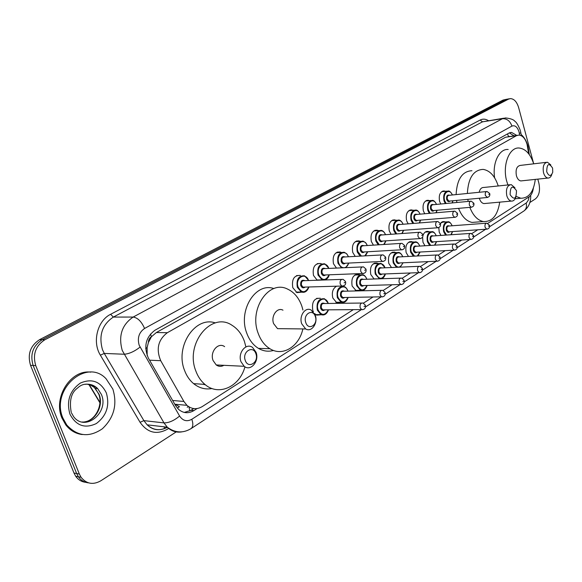 <?xml version="1.0" encoding="UTF-8"?>
<svg xmlns="http://www.w3.org/2000/svg" width="582" height="582" viewBox="0 0 582 582"><rect width="100%" height="100%" fill="white"/><g stroke="black" fill="none" stroke-linecap="round" stroke-linejoin="round"><path stroke-width="0.87" d="M440.938 235.434L439.221 232.145L438.806 227.577M424.947 245.757L422.961 242.199L422.605 237.107M408.469 256.444L406.156 252.595C405.072 245.597 406.898 241.93 411.619 241.603L412.711 242.025M391.504 267.524L388.769 263.355C387.67 256.109 389.605 252.37 394.581 252.137L395.658 252.581M374.081 279.011L370.77 274.493C369.657 266.985 371.723 263.173 376.969 263.057L378.024 263.515M360.302 290.28L359.196 290.869M356.359 290.935L352.132 286.024C351.004 278.232 353.209 274.348 358.752 274.369L359.785 274.85M341.205 302.269L336.803 302.8L332.809 297.977C331.558 292.426 332.809 288.497 336.578 286.191M321.322 314.746L316.644 315.138L314.52 313.523M313.385 311.836L312.774 310.373C311.632 301.92 314.171 297.889 320.384 298.29L316.608 298.362M424.729 213.754L423.383 210.917C422.306 204.377 423.914 200.826 428.214 200.273L429.378 200.645M408.171 223.844L406.614 220.76C405.516 214.016 407.225 210.393 411.743 209.906L412.907 210.298M391.075 234.299L389.278 230.945C388.158 223.975 389.969 220.287 394.727 219.865L395.876 220.28M373.426 245.146L371.331 241.486C370.188 234.277 372.124 230.508 377.136 230.188L378.271 230.61M440.77 203.998L439.592 201.394C438.544 195.043 440.065 191.565 444.161 190.954L445.325 191.318M355.216 256.393L352.743 252.406C351.579 244.927 353.645 241.086 358.949 240.883L360.062 241.326M336.454 268.076L333.479 263.719C332.293 255.956 334.512 252.035 340.121 251.97L341.205 252.428M317.19 280.226L313.494 275.453C312.308 267.364 314.687 263.377 320.631 263.479L321.62 263.922M301.731 292.164L296.958 292.622L292.768 287.632C291.575 279.185 294.128 275.126 300.443 275.439L296.558 275.592M528.682 153.757L527.052 144.314C525.32 138.596 522.614 135.519 518.926 135.068L516.387 135.708L167.347 332.708C158.122 339.772 155.911 349.105 160.727 360.702L183.905 401.464L186.953 405.334C191.754 409.328 196.869 409.735 202.289 406.549L353.296 309.653M148.388 342.522L151.473 336.629C149.487 337.88 148.461 339.844 148.388 342.522L147.13 347.541L147.173 355.646M205.388 384.789L202.958 384.273M186.953 405.334L175.182 404.25L179.416 406.716L177.372 408.142M517.347 135.286L505.496 137.25L156.362 332.526L151.727 336.491M487.745 223.379L528.994 196.905C531.315 195.297 532.756 192.416 533.33 188.277M363.415 303.157L373.055 296.973M383.182 290.476L392.093 284.751M402.22 278.261L410.456 272.973M420.56 266.483L428.163 261.609M438.261 255.134L445.259 250.638M455.328 244.178L461.781 240.039M471.82 233.6L477.742 229.795M440.312 223.328L444.066 221.567L445.172 221.96M422.998 235.412C424.111 232.444 425.813 231.105 428.105 231.41L429.203 231.825M516.7 135.38L511.556 132.412L509.061 133.045L154.994 330.212C145.726 337.225 143.499 346.501 148.33 358.046L175.575 405.596L178.507 409.321C183.315 413.366 188.452 413.787 193.93 410.579L197.102 408.549M509.359 132.892L513.826 135.788M537.804 179.125L538.867 183.09C540.358 190.35 539.216 195.617 535.433 198.891L529.846 202.514M176.186 431.917L100.817 480.805C93.055 485.141 86.471 483.962 81.058 477.262L79.341 474.024L35.742 365.62C32.497 354.503 35.509 345.904 44.778 339.815L508.53 99.122L510.443 98.605C514.139 98.845 516.867 101.843 518.635 107.583L533.701 163.826C530.5 154.165 525.692 148.897 519.275 148.024C509.199 146.817 502.062 165.586 506.827 181.584L507.933 184.96M85.823 482.333C81.655 481.896 78.286 479.874 75.711 476.258L73.994 473.042L30.533 365.314C27.303 354.263 30.308 345.723 39.547 339.67L503.095 100.046L507.722 99.071L505.802 99.587L42.151 339.743L505.802 99.587L508.53 99.122M30.533 365.314L33.13 365.467C29.893 354.387 32.905 345.81 42.151 339.743C32.905 345.81 29.893 354.387 33.13 365.467L76.657 473.53L33.13 365.467L35.742 365.62M88.508 482.849C84.332 482.413 80.956 480.383 78.381 476.76L76.657 473.53L78.381 476.76C80.956 480.383 84.332 482.413 88.508 482.849M193.682 408.579L190.991 410.295L184.283 412.434M503.095 100.046L506.595 99.26M521.116 134.515C524.28 137.221 526.601 141.244 528.085 146.569L529.256 154.521M546.716 171.763C546.876 163.717 548.833 162.487 552.587 168.089L552.755 172.185C550.943 176.673 548.928 176.535 546.716 171.763M551.787 174.527C550.936 176.972 549.641 178.143 547.902 178.056C545.923 177.685 544.468 175.91 543.53 172.752C542.519 166.467 543.814 162.953 547.407 162.211L550.812 164.939M546.331 162.334L520.344 165.404C516.721 166.146 515.412 169.595 516.416 175.742C517.362 178.834 518.831 180.566 520.817 180.929L521.974 180.806M494.635 177.823C492.212 162.996 499.269 148.57 508.188 149.487M535.294 179.394C533.621 191.973 528.791 198.251 520.81 198.236L516.198 196.432M510.108 194.664C510.305 186.262 512.429 184.93 516.481 190.678C516.307 199.051 514.182 200.383 510.108 194.664M515.805 197.145C514.844 199.953 513.339 201.27 511.302 201.088C509.257 200.63 507.751 198.833 506.791 195.698C505.722 188.975 507.198 185.28 511.229 184.61L514.946 187.782M509.847 184.756L483.838 187.462C481.547 187.368 479.975 188.983 479.132 192.286M479.328 198.236L479.35 198.317C480.31 201.387 481.823 203.14 483.882 203.584L485.366 203.453M468.168 201.43L467.812 199.335M467.368 193.471C468.255 177.932 473.515 169.908 483.155 169.384C489.957 170.533 494.984 176.055 498.228 185.964M456.899 202.485L456.543 200.412M456.099 194.599C456.994 179.205 462.275 171.239 471.937 170.715M499.72 202.143C497.639 215.507 492.161 221.975 483.278 221.553C477.546 220.272 473.064 215.536 469.834 207.359M477.167 222.026L472.031 222.419C466.284 221.153 461.795 216.46 458.558 208.363M305.768 322.537C302.749 314.222 312.84 308.024 315.342 316.55C318.347 324.734 308.373 331.093 305.768 322.537M301.716 323.788C298.813 316.019 305.274 306.619 311.086 309.988L315.284 315.313C318.194 323.134 311.574 332.642 305.659 328.954L301.716 323.788M282.983 310.184C277.185 306.903 270.725 316.062 273.613 323.621L277.541 328.655L283.019 328.714M302.866 328.917C299.119 346.581 282.699 356.912 269.881 348.713C264.563 345.41 260.634 340.194 258.088 333.079C248.761 308.831 269.08 279.556 287.486 289.05C294.165 292.142 298.973 297.926 301.92 306.387L302.938 310.046M273.496 350.451C268.324 351.899 263.304 351.208 258.437 348.371C253.126 345.097 249.205 339.946 246.666 332.911C237.878 310.155 255.825 281.943 273.882 288.577M245.255 360.404C241.93 351.724 253.148 344.828 255.898 353.747C259.208 362.28 248.121 369.352 245.255 360.404M240.992 361.72C237.492 352.91 246.157 342.42 252.588 347.469L256.065 352.306C259.579 361.175 250.667 371.803 244.164 366.296L240.992 361.72M224.623 346.654C218.235 341.743 209.607 351.935 213.07 360.498L216.22 364.95C218.694 366.675 221.247 366.798 223.881 365.314M244.942 366.82C239.697 386.695 218.694 396.56 204.915 384.404C200.921 381.028 197.895 376.561 195.836 370.996C184.683 343.555 211.717 311.014 232.109 325.345C237.74 328.859 241.843 334.214 244.425 341.401L245.902 346.916M212.015 388.521C205.366 389.765 199.226 388.136 193.588 383.625C189.608 380.286 186.589 375.87 184.538 370.37C174.738 346.334 195.326 315.8 215.355 322.923M62.987 418.247C50.154 389.518 86.769 357.595 106.099 378.795L112.864 389.111C117.513 404.534 113.999 417.767 102.316 428.81C89.177 437.729 77.326 436.449 66.748 424.969L62.987 418.247M82.251 434.55C75.624 433.699 70.124 430.462 65.751 424.838L61.983 418.123C52.766 397.404 70.88 369.33 90.756 372.153M145.689 348.567L147.13 347.541M509.672 136.377L508.53 136.537L507.533 133.896M189.899 410.928L188.917 406.825M151.473 336.629L150.403 334.068M505.496 137.25L516.387 135.708M172.643 400.474L183.905 401.464M149.559 360.185L160.727 360.702M156.362 332.526L167.347 332.708M519.631 135.14L519.028 131.852C517.369 126.912 515.005 124.985 511.934 126.083L144.569 328.474C138.974 332.387 137.177 337.975 139.171 345.228L179.598 416.043C182.864 420.844 186.938 421.921 191.82 419.273L361.444 309.595M181.97 431.851C176.448 432.812 171.552 431.262 167.274 427.188L163.986 422.896L122.249 350.459C118.241 335.916 121.878 324.785 133.162 317.059L502.47 118.706L505.532 117.92C510.574 118.517 513.651 119.608 514.764 121.201C516.314 122.038 518.147 125.057 520.264 130.244M168.649 428.425L167.449 429.196C156.594 435.089 147.464 432.79 140.066 422.299L100.366 355.158C92.029 341.91 97.47 320.638 110.602 314.302L480.179 120.03L482.478 121.834L502.47 118.706C506.944 118.546 510.094 121.005 511.934 126.083M144.569 328.474C141.55 321.555 137.745 317.75 133.162 317.059L113.352 317.074C102.148 324.625 98.525 335.508 102.497 349.731L104.273 353.427L124.046 354.234C128.913 353.958 134.253 351.586 140.058 347.127M480.179 120.03C482.842 118.692 485.563 118.888 488.356 120.612M503.634 118.219L482.478 121.834L113.352 317.074L110.602 314.302M44.778 339.815L39.547 339.67M79.341 474.024L73.994 473.042M179.598 416.043C174.098 420.633 168.889 422.918 163.986 422.896L143.878 420.626L147.144 424.831C153.306 430.324 160.057 431.146 167.398 427.29M100.366 355.158L104.273 353.427L143.878 420.626L140.066 422.299M365.474 306.983L381.188 296.827M385.204 294.23L400.212 284.525M404.199 281.95L418.553 272.667M422.51 270.106L436.238 261.231M440.167 258.692L453.305 250.195M457.205 247.677L469.79 239.537M473.653 237.041L485.723 229.235M489.549 226.762L526.484 202.856L528.332 200.179L529.082 196.854M191.82 419.273C193.355 423.812 193.1 426.926 191.063 428.607L523.909 210.982C528.667 207.367 530.929 202.158 530.689 195.341M526.157 203.089C526.965 206.588 526.215 209.222 523.909 210.982M519.348 133.351L520.839 132.812L520.403 130.761M164.117 426.817L164.553 428.519M190.991 410.295L193.93 410.579M187.193 407.269L188.408 406.491M89.25 384.637L99.951 402.395M85.118 384.338C89.948 383.705 94.124 385.117 97.638 388.565L101.392 394.443C109.416 412.318 85.263 432.346 73.652 416.712L71.491 412.914M69.949 414.173C66.261 401.063 69.738 390.682 80.396 383.051C91.927 378.162 100.577 381.45 106.339 392.923C109.918 405.589 106.579 415.795 96.314 423.558C84.899 428.898 76.111 425.769 69.949 414.173M86.973 384.12L90.836 385.248L94.277 387.43L99.035 394.24C104.258 406.294 94.291 422.954 82.113 422.001M445.31 203.576L444.001 200.826C443.018 194.846 444.444 191.58 448.278 191.012C449.486 190.78 450.868 192.104 452.44 194.97M452.323 194.977C449.646 187.695 442.24 193.057 444.67 200.623L446.125 203.496M452.098 202.936L452.869 200.768M450.097 201.03C448.715 202.194 447.573 201.663 446.67 199.437C446.307 195.865 447.267 194.475 449.551 195.261M486.487 191.551L449.057 195.305C447.514 195.53 446.94 196.832 447.332 199.233L449.02 201.132L449.61 201.081M487.541 197.465L485.359 195.53C484.966 193.057 485.534 191.711 487.061 191.493L489.695 193.53M488.778 194.475L489.346 194.126L488.778 194.475M429.312 213.354L427.814 210.371C426.802 204.217 428.316 200.877 432.339 200.361C433.655 200.23 435.06 201.576 436.544 204.398M436.42 204.413C433.699 196.949 425.973 202.449 428.483 210.16L430.171 213.281M435.962 212.772L436.944 210.284M434.085 210.538C432.659 211.717 431.48 211.179 430.564 208.938C430.193 205.286 431.189 203.867 433.561 204.682M470.569 201.205L433.059 204.726C431.437 204.929 430.833 206.261 431.233 208.727L432.928 210.64L433.583 210.582M471.646 207.221L471.093 207.243L469.405 205.264C468.997 202.718 469.594 201.343 471.202 201.146L473.828 203.198M472.875 204.187L473.457 203.831L472.875 204.187M412.805 223.473L411.074 220.236C410.041 213.892 411.641 210.488 415.875 210.022C417.309 210.015 418.727 211.39 420.124 214.154M419.993 214.161C417.214 206.523 409.153 212.161 411.758 220.025L413.715 223.401M419.236 222.964L420.488 220.127M417.527 220.367C416.057 221.56 414.85 221.029 413.904 218.759C413.526 215.02 414.573 213.572 417.032 214.423M454.084 211.201L416.523 214.467C414.821 214.642 414.173 216.002 414.588 218.548L416.29 220.469L417.018 220.411M455.197 217.304L454.578 217.333L452.883 215.34C452.469 212.714 453.109 211.31 454.797 211.135L457.408 213.201M456.419 214.249L457.023 213.878L456.419 214.249M395.775 233.964L393.752 230.443C392.697 223.888 394.4 220.418 398.859 220.025C400.416 220.142 401.842 221.546 403.137 224.245M402.999 224.259C400.183 216.417 391.751 222.2 394.451 230.232L396.757 233.891M401.849 233.528L403.464 230.305M400.409 230.53C398.888 231.745 397.637 231.214 396.669 228.922C396.291 225.088 397.382 223.612 399.943 224.499M437.017 221.546L399.419 224.543C397.63 224.688 396.946 226.078 397.361 228.704L399.07 230.632L399.892 230.574M438.159 227.758L437.475 227.773L435.78 225.78C435.351 223.059 436.034 221.626 437.817 221.48L440.407 223.561M439.374 224.667L439.999 224.281L439.374 224.667M378.205 244.84L375.819 241.013C374.75 234.226 376.561 230.683 381.268 230.385C382.949 230.647 384.382 232.087 385.56 234.699M385.422 234.706C382.556 226.66 373.731 232.589 376.532 240.795L379.304 244.775M383.749 244.491L385.844 240.846M382.687 241.057C381.115 242.294 379.828 241.756 378.831 239.442C378.453 235.506 379.595 234 382.265 234.932M419.324 232.276L381.727 234.975C379.842 235.084 379.108 236.496 379.537 239.217L381.239 241.152L382.163 241.086M420.51 238.584L419.746 238.591L418.051 236.59C417.614 233.775 418.342 232.313 420.226 232.211L422.779 234.299M421.71 235.463L422.357 235.063L421.71 235.463M360.105 256.131L357.246 251.962C356.155 244.927 358.097 241.312 363.066 241.123L365.54 242.578L367.373 245.531M367.213 245.539C364.317 237.26 355.064 243.349 357.974 251.737L361.415 256.058M364.79 255.876L367.598 251.759M364.332 251.948C362.702 253.214 361.378 252.675 360.353 250.333C359.974 246.288 361.175 244.76 363.954 245.742M400.983 243.4L363.415 245.779C361.422 245.844 360.636 247.285 361.073 250.107L362.761 252.042L363.801 251.977M402.206 249.809L401.354 249.802L399.667 247.808C399.223 244.884 400.001 243.392 401.995 243.334L404.512 245.422M403.391 246.652L404.068 246.244L403.391 246.652M341.532 267.851L338.004 263.304C336.891 256 338.971 252.312 344.231 252.253L346.712 253.788L348.523 256.757M348.356 256.771C345.432 248.252 335.712 254.501 338.739 263.079C339.793 266.018 341.481 267.575 343.78 267.749M344.217 267.735C346.363 267.385 347.854 265.836 348.683 263.071M345.315 263.239C343.627 264.526 342.26 263.988 341.205 261.624C340.834 257.462 342.092 255.905 344.988 256.953M381.938 254.938L344.449 256.982C342.332 256.989 341.496 258.459 341.94 261.398L343.606 263.319L344.784 263.268M383.211 261.464L382.265 261.434L380.592 259.441C380.141 256.407 380.977 254.88 383.087 254.88L385.553 256.968M384.389 258.27L385.088 257.841L384.389 258.27M322.85 280.037L322.086 279.833L318.034 275.075C316.921 267.458 319.147 263.704 324.727 263.806L328.983 268.411M328.815 268.418C325.862 259.637 315.64 266.054 318.783 274.842C322.37 280.997 325.796 280.982 329.077 274.806M325.6 274.944C323.847 276.261 322.435 275.723 321.344 273.329C320.98 269.044 322.304 267.458 325.331 268.578M362.164 266.927L324.785 268.6C322.544 268.542 321.65 270.048 322.093 273.103L323.73 275.017L325.069 274.966M363.495 273.555L362.426 273.511L360.782 271.525C360.331 268.36 361.226 266.811 363.466 266.869L365.874 268.949M364.652 270.332L365.372 269.888L364.652 270.332M304.015 292.266L301.25 291.989L297.315 287.29C296.194 279.338 298.595 275.512 304.524 275.817L308.715 280.517M308.54 280.524C305.572 271.452 294.798 278.036 298.079 287.05C301.752 293.263 305.31 293.233 308.736 286.984M305.143 287.086C303.324 288.439 301.862 287.908 300.741 285.486C300.377 281.055 301.782 279.447 304.939 280.648M341.612 279.389L304.401 280.67C302.022 280.531 301.054 282.059 301.498 285.245L303.091 287.144L304.612 287.101M343.002 286.126L341.801 286.046L340.201 284.081C339.75 280.771 340.71 279.193 343.096 279.338L345.417 281.397M344.144 282.859L344.893 282.401L344.144 282.859M445.572 235.121L443.637 231.672C442.662 225.481 444.175 222.171 448.184 221.727C449.479 221.655 450.81 223.008 452.178 225.78M452.061 225.787C449.493 218.294 441.825 223.801 444.299 231.469L446.532 235.055M449.69 231.774C448.315 232.902 447.187 232.378 446.314 230.217C445.965 226.565 446.947 225.154 449.275 225.998M486.239 223.219L448.802 226.034C447.194 226.202 446.583 227.533 446.976 230.014L448.562 231.854L449.224 231.803M487.214 229.155L486.654 229.17L485.075 227.264C484.682 224.71 485.286 223.343 486.879 223.168L489.404 225.183M489.062 225.845L488.502 226.209L489.062 225.845M450.883 234.757L452.476 231.578M429.662 245.473L427.406 241.756C426.41 235.368 428.01 231.992 432.222 231.607C433.612 231.636 434.95 233.018 436.253 235.754M436.129 235.761C433.525 228.079 425.515 233.724 428.083 241.545L430.731 245.408M433.634 241.814C432.215 242.956 431.058 242.439 430.156 240.25C429.807 236.51 430.84 235.077 433.255 235.957M470.278 233.44L432.775 235.986C431.08 236.132 430.433 237.485 430.833 240.046L432.426 241.886L433.161 241.843M471.282 239.471L470.656 239.478L469.077 237.572C468.67 234.932 469.31 233.535 470.991 233.389L473.501 235.419M473.144 236.117L472.555 236.496L473.144 236.117M434.485 245.182L436.507 241.632M413.293 256.189L410.623 252.173C409.604 245.589 411.307 242.141 415.737 241.836C417.221 241.974 418.574 243.385 419.789 246.062M419.658 246.07C417.018 238.191 408.651 243.982 411.307 251.962L414.566 256.124M417.039 252.195C415.57 253.352 414.377 252.835 413.46 250.624C413.104 246.79 414.18 245.335 416.69 246.251M453.749 244.018L416.203 246.281C414.42 246.397 413.737 247.772 414.144 250.413L415.73 252.268L416.552 252.224M454.789 250.144L454.098 250.151L452.512 248.238C452.105 245.509 452.781 244.084 454.549 243.974L457.037 246.004M456.659 246.753L456.055 247.139L456.659 246.753M417.338 255.985L420.008 252.028M396.502 267.305L393.25 262.962C392.217 256.145 394.036 252.632 398.699 252.413C400.292 252.69 401.645 254.13 402.766 256.742M402.628 256.749C399.958 248.652 391.199 254.596 393.949 262.744C397.106 268.528 400.096 268.542 402.926 262.788M399.863 262.933C398.35 264.112 397.12 263.588 396.175 261.362C395.825 257.426 396.953 255.942 399.565 256.902M436.638 254.981L399.063 256.931C397.193 257.004 396.466 258.415 396.873 261.143L398.459 262.999L399.376 262.955M437.708 261.209L436.937 261.202L435.358 259.281C434.943 256.458 435.671 255.011 437.533 254.931L439.985 256.968M439.592 257.768L438.966 258.168L439.592 257.768M373.899 278.902L379.544 278.822L375.274 274.129C374.226 267.065 376.161 263.479 381.079 263.37L385.153 267.793M385.008 267.8C382.301 259.477 373.127 265.574 375.987 273.904C379.209 279.738 382.301 279.746 385.255 273.926M382.09 274.049C380.526 275.25 379.26 274.726 378.293 272.478C377.936 268.433 379.122 266.92 381.843 267.938M418.902 266.338L381.334 267.96C379.362 267.989 378.584 269.422 378.998 272.26L380.57 274.107L381.596 274.064M420 272.667L419.149 272.645L417.585 270.732C417.163 267.8 417.934 266.323 419.906 266.294L422.314 268.331M421.899 269.182L421.252 269.597L421.899 269.182M362.644 290.44L360.476 290.273L356.65 285.697C355.587 278.356 357.661 274.704 362.855 274.733C364.419 275.068 365.772 276.574 366.907 279.251M366.755 279.258C364.034 270.688 354.402 276.945 357.37 285.471C360.68 291.349 363.874 291.349 366.951 285.464M363.685 285.558C362.062 286.781 360.753 286.257 359.763 283.987C359.414 279.826 360.658 278.291 363.488 279.367M400.503 278.116L362.979 279.382C360.891 279.36 360.062 280.822 360.484 283.761L362.033 285.602L363.183 285.573M401.638 284.554L400.692 284.511L399.15 282.605C398.721 279.564 399.55 278.05 401.631 278.08L403.995 280.109M403.559 281.019L402.882 281.455L403.559 281.019M343.511 302.458L341.088 302.225L337.342 297.686C336.28 290.047 338.491 286.329 343.991 286.519C345.599 286.955 346.937 288.497 348.014 291.131M347.847 291.138C345.119 282.299 334.992 288.723 338.077 297.453C341.467 303.382 344.77 303.375 347.978 297.424M344.609 297.482C342.929 298.741 341.583 298.217 340.557 295.918C340.215 291.633 341.525 290.062 344.479 291.218M381.406 290.345L343.969 291.233C341.758 291.138 340.863 292.63 341.292 295.692L342.805 297.518L344.108 297.497M382.592 296.885L381.537 296.82L380.017 294.928C379.588 291.757 380.475 290.222 382.68 290.316L384.978 292.331M384.52 293.299L383.822 293.75L384.52 293.299M323.657 314.927L320.958 314.607L317.321 310.119C316.252 302.16 318.63 298.37 324.458 298.748L328.379 303.346M328.248 303.469C325.52 294.339 314.855 300.938 318.07 309.886C321.54 315.866 324.952 315.844 328.306 309.828M324.829 309.85C323.09 311.137 321.693 310.613 320.638 308.293C320.311 303.869 321.686 302.276 324.771 303.513M361.575 303.04L324.261 303.52C321.919 303.353 320.958 304.866 321.388 308.06L322.865 309.864L324.327 309.857M362.804 309.689L361.626 309.595L360.149 307.725C359.72 304.415 360.673 302.844 363.015 303.026L365.234 305.019M364.754 306.059L364.026 306.525L364.754 306.059M513.6 135.824L513.397 135.293M320.631 263.479L317.212 263.646M340.121 251.97L337.109 252.144M358.949 240.883L356.286 241.064M444.161 190.954L442.655 191.114M377.136 230.188L374.779 230.37M394.727 219.865L392.632 220.047M411.743 209.906L409.873 210.073M428.214 200.273L426.541 200.434M358.752 274.369L355.784 274.486M376.969 263.057L374.328 263.18M394.581 252.137L392.224 252.275M411.619 241.603L409.51 241.734M428.105 231.41L426.213 231.549M444.066 221.567L442.371 221.698M509.999 132.638L511.556 132.412M509.315 98.795L507.722 99.071M81.058 477.262L75.711 476.258M191.063 428.607C182.988 433.437 175.058 432.964 167.274 427.188L147.144 424.831C153.073 430.433 159.759 431.218 167.209 427.181M521.305 135.722L520.861 132.929M99.922 402.817L88.901 384.535M520.81 198.236L515.121 198.768M547.902 178.056L520.817 180.929M483.278 221.553L472.031 222.419M511.302 201.088L483.882 203.584M269.881 348.713L258.437 348.371M305.659 328.954L277.541 328.655M204.915 384.404L193.588 383.625M244.164 366.296L216.22 364.95M84.608 421.877C95.535 420.488 103.152 404.839 98.773 394.196L95.288 388.376L97.638 388.565C89.781 382.847 83.059 382.687 77.479 388.092C71.251 392.566 69.163 400.598 71.208 412.194M66.748 424.969L65.751 424.838M452.294 202.922L452.992 200.754M449.573 201.081L487.039 197.502C489.236 196.992 490.146 195.748 489.76 193.762M446.867 191.158L441.585 191.711M436.194 212.757L437.075 210.269M433.546 210.582L471.093 207.243C473.326 206.814 474.265 205.548 473.901 203.445M430.767 200.514L425.464 201.03M419.506 222.942L420.626 220.112M416.981 220.411L454.578 217.333C456.863 216.962 457.83 215.675 457.488 213.47M414.122 210.182L408.804 210.669M402.191 233.506L403.61 230.297M399.849 230.574L437.475 227.773C439.847 227.438 440.85 226.136 440.494 223.852M396.895 220.192L391.562 220.636M384.185 244.462L385.997 240.832M382.119 241.094L419.746 238.591C422.212 238.3 423.252 236.976 422.881 234.611M379.049 230.552L373.724 230.959M365.416 255.84L367.759 251.751M363.757 251.984L401.354 249.802C403.915 249.569 405.007 248.223 404.621 245.764M360.571 241.29L355.238 241.646M345.759 267.662L348.858 263.064M344.733 263.268L382.265 261.434C384.942 261.253 386.077 259.885 385.677 257.331M341.401 252.421L336.083 252.733M324.778 279.964C327.055 279.229 328.554 277.512 329.267 274.799M325.018 274.966L362.426 273.511C365.263 273.358 366.456 271.976 366.005 269.35M322.086 279.833L316.812 280.015M295.998 292.12L301.25 291.989C304.721 293.059 307.281 291.386 308.933 286.977M304.553 287.101L341.801 286.046C344.82 285.929 346.079 284.518 345.57 281.826M449.18 231.811L486.654 229.17C488.887 228.806 489.826 227.562 489.484 225.445M446.59 221.851L441.338 222.266M451.203 234.735L452.6 231.571M433.117 241.843L470.656 239.478C472.926 239.195 473.901 237.936 473.588 235.703M430.447 231.738L425.187 232.109M434.892 245.153L436.646 241.625M416.508 252.224L454.098 250.151C456.412 249.94 457.423 248.66 457.132 246.31M413.758 241.959L408.484 242.294M417.934 255.949L420.146 252.021M399.332 262.955L436.937 261.202C439.337 261.034 440.385 259.732 440.094 257.302M396.488 252.537L391.206 252.835M400.22 267.145L403.079 262.78M381.545 274.071L419.149 272.645C421.637 272.536 422.728 271.219 422.43 268.688M378.598 263.493L373.317 263.741M381.436 278.763C383.312 278.196 384.637 276.581 385.415 273.918M363.132 285.573L400.692 284.511C403.275 284.489 404.417 283.15 404.119 280.495M360.069 274.835L354.787 275.039M367.118 285.464C365.678 289.48 363.466 291.087 360.476 290.273L355.224 290.396M344.057 297.497L381.537 296.82C384.251 296.864 385.444 295.503 385.117 292.746M348.152 297.424C346.596 301.578 344.238 303.178 341.088 302.225L335.85 302.298M324.276 309.857L361.626 309.595C364.485 309.711 365.736 308.336 365.387 305.47M328.495 309.828C326.793 314.142 324.276 315.728 320.958 314.607L315.728 314.615"/></g></svg>
